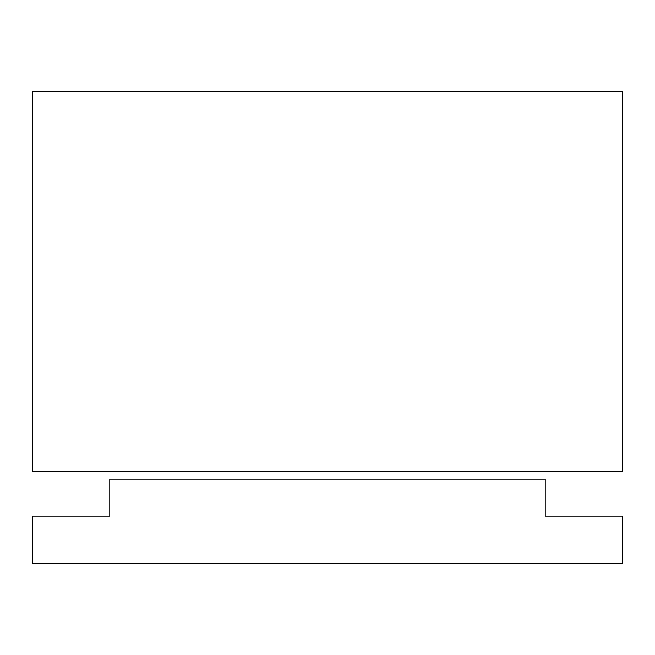 <?xml version="1.0" encoding="UTF-8"?>
<svg xmlns="http://www.w3.org/2000/svg" width="655" height="655" viewBox="0 0 655 655"><rect width="100%" height="100%" fill="white"/><g stroke="black" fill="none" stroke-linecap="round" stroke-linejoin="round"><path stroke-width="0.98" d="M109.778 516.14L32.75 516.14L32.75 563.3L622.25 563.3L622.25 516.14L545.222 516.14L545.222 479.198L109.778 479.198L109.778 516.14M622.25 471.338L622.25 91.7L32.75 91.7L32.75 471.338L622.25 471.338"/></g></svg>
